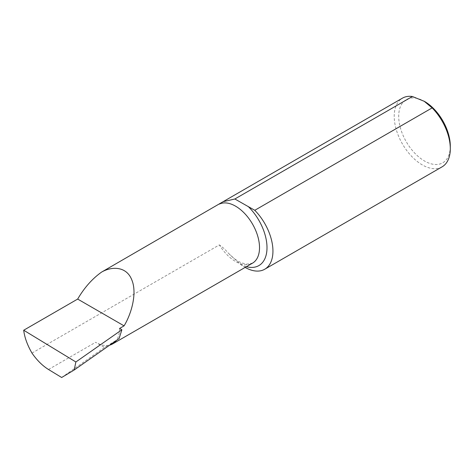 <?xml version="1.0" encoding="UTF-8"?>
<svg xmlns="http://www.w3.org/2000/svg" width="474" height="474" viewBox="0 0 474 474"><rect width="100%" height="100%" fill="white"/><g stroke="black" fill="none" stroke-linecap="round" stroke-linejoin="round"><path stroke-width="0.36" stroke-dasharray="2.37 1.78" d="M450.3 146.099A36.48 21.063 60 0 1 424.503 160.994A36.48 21.063 60 0 1 398.711 116.314A36.48 21.063 60 0 1 424.503 101.418M442.088 166.842A39.656 22.894 60 0 1 422.257 164.881A39.656 22.894 60 0 1 396.353 129.935A39.656 22.894 60 0 1 402.432 98.159M119.104 338.543L107.811 345.469A33.879 19.558 60 0 1 95.624 342.281L104.582 347.448L107.811 345.469A33.879 19.558 -120 0 0 109.713 345.125M119.578 328.446A33.879 19.558 60 0 1 116.61 340.077A33.879 19.558 -120 0 1 116.326 340.492M61.667 377.5L104.582 347.448M31.971 353.089L219.385 244.886L224.285 248.72L228.829 253.637L240.389 264.249A39.656 22.894 -120 0 0 245.141 267.413M48.496 369.489L95.624 342.281M228.829 253.637C232.977 257.945 237.089 260.973 241.171 262.714L246.427 264.196L252.506 263.165A33.879 19.558 60 0 1 219.385 244.886M246.415 266.678A39.17 22.616 60 0 1 240.389 264.249"/><path stroke-width="0.71" d="M234.861 198.991L412.386 96.5L424.503 101.418A36.48 21.063 60 0 1 450.3 146.099L450.3 148.694A39.656 22.894 60 0 1 442.088 166.842L264.729 269.238A39.656 22.894 -120 0 0 254.781 210.296L234.861 198.991L223.118 201.687L101.602 272.088C111.663 266.246 126.315 266.139 131.689 279.624C137.43 292.736 131.505 313.747 124.07 325.857L119.578 328.446L121.865 329.768L119.104 338.543L74.187 370.004L75.876 361.976L23.7 330.23L77.671 299.07C84.348 287.671 92.323 278.676 101.602 272.088M424.058 101.163L432.134 107.9A39.656 22.894 60 0 1 450.3 148.694M74.187 370.004L61.667 377.5L48.496 369.489C42.476 365.738 36.966 360.276 31.971 353.089C27.338 345.048 24.577 337.429 23.7 330.23M223.118 201.687L402.432 98.159A39.656 22.894 60 0 1 412.386 96.5M432.134 107.9L254.781 210.296M245.141 267.413A39.656 22.894 -120 0 0 264.729 269.238M121.865 329.768L75.876 361.976M77.671 299.07L124.07 325.857M109.713 345.125A33.879 19.558 -120 0 0 112.563 343.958A33.879 19.558 -120 0 0 116.326 340.492M219.385 204.087A33.879 19.558 60 0 1 252.873 224.694A33.879 19.558 60 0 1 252.506 263.165L112.563 343.958M248.157 206.468A39.17 22.616 60 0 1 266.986 248.696A39.17 22.616 60 0 1 246.415 266.678"/></g></svg>
